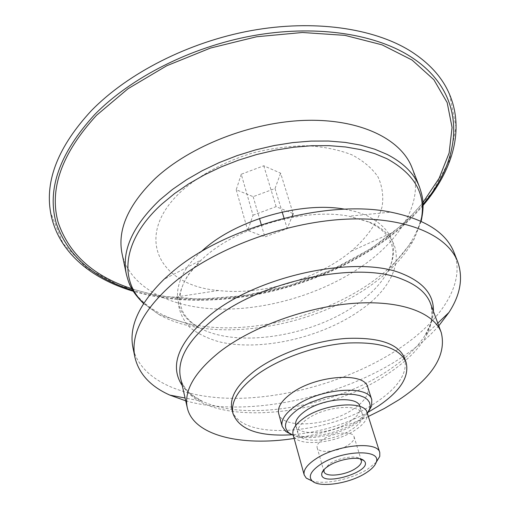 <?xml version="1.0" encoding="UTF-8"?>
<svg xmlns="http://www.w3.org/2000/svg" width="510" height="510" viewBox="0 0 510 510"><rect width="100%" height="100%" fill="white"/><g stroke="black" fill="none" stroke-linecap="round" stroke-linejoin="round"><path stroke-width="0.38" stroke-dasharray="2.55 1.91" d="M253.024 215.207L276.114 206.646L293.167 213.601L280.615 173.177L263.772 165.788L241.243 174.235L253.024 215.207L247.694 230.405L264.843 236.889L287.238 228.639L292.128 216.24M263.772 165.788L276.114 206.646M241.243 174.235L236.226 189.765L253.151 196.675L275.024 188.534L280.615 173.177M275.024 188.534L282.183 212.052M284.044 218.152L287.238 228.639M253.151 196.675L259.494 218.497M261.298 224.712L264.843 236.889M236.226 189.765L247.694 230.405M324.099 469.519L329.728 463.673C338.697 457.648 355.853 454.965 360.13 458.847M348.26 445.045C352.716 442.068 354.654 439.301 354.061 436.732C352.971 430.701 332.953 432.435 322.734 439.569C318.444 442.495 316.582 445.198 317.144 447.672C318.304 453.766 338.015 452.019 348.26 445.045M449.546 94.382L455.985 126.882L449.527 160.357L431.925 192.767L405.15 222.538L371.203 248.498L331.965 269.764L289.234 285.651L244.743 295.602L200.251 299.134L157.635 295.857L118.97 285.466L86.553 267.877L62.908 243.321L50.611 212.555M376.252 462.219L367.5 469.245C352.13 479.062 325.488 484.87 312.42 481.128M367.13 412.628C368.398 418.066 364.491 423.842 355.393 429.949C334.904 444.057 295.583 447.315 293.052 434.565M307.422 418.914C325.157 406.139 360.379 403.353 362.349 414.197C363.445 418.901 360.06 423.906 352.193 429.216C334.369 441.52 300.103 444.344 297.916 433.277C296.922 428.878 300.084 424.09 307.422 418.914M359.926 406.47L359.945 406.54C361.061 411.296 357.701 416.339 349.879 421.662C332.15 434.01 297.98 436.732 295.768 425.55L295.749 425.48M367.366 413.374L362.839 418.378L356.503 423.23C338.78 435.202 307.313 441.328 293.263 435.323M368.558 411.474L357.574 421.177C339.112 433.647 306.644 440.213 291.229 434.38M367.755 387.224C369.387 394.103 364.72 401.3 353.742 408.835C329.211 426.099 281.947 429.624 278.696 413.604M368.137 412.207C344.295 424.932 318.909 432.448 291.988 434.769M404.602 358.116C408.083 372.415 398.75 387.064 376.609 402.058C329.179 435.126 238.814 441.705 231.935 409.262M368.347 416.472C344.607 427.163 319.866 434.488 294.13 438.46M438.772 325.858C429.394 336.492 417.862 346.443 404.181 355.725C343.319 397.449 246.885 418.308 185.716 400.822M454.072 252.539C465.84 282.495 441.966 319.547 401.242 347.202C357.045 377.228 295.245 396.786 240.522 398.284C186.118 399.598 140.492 381.55 132.951 347.667M412.029 167.777C423.899 198.294 403.977 235.129 367.818 262.089C328.453 291.478 272.059 309.57 221.805 309.149C171.813 308.569 129.782 288.303 122.049 253.674M182.956 189.828C201.342 174.069 225.975 161.013 253.209 152.821C271.601 148.308 289.578 145.943 307.154 145.72C323.99 146.752 338.882 149.787 351.843 154.804C363.349 160.828 372.07 168.204 378.018 176.938C382.27 186.214 383.654 196.025 382.168 206.384C378.037 222.003 367.181 237.45 351.275 251.149L347.508 254.146C313.44 280.506 260.514 295.456 218.407 290.509C158.769 285.804 131.695 235.397 182.956 189.828M422.937 202.47C414.267 213.129 404.181 223.125 392.687 232.464L386.306 237.481C328.727 281.259 244.653 305.044 173.496 297.394C158.769 295.819 144.872 292.925 131.797 288.711M433.392 311.285C433.035 319.132 430.261 327.152 425.079 335.344L430.357 324.373C432.824 316.417 432.92 309.57 430.631 303.82C436.49 326.923 422.854 349.847 389.716 372.6C321.568 421.037 191.728 429.152 180.534 377.904C181.751 383.966 185.557 389.665 191.964 394.982L202.368 401.313C193.551 397.271 186.864 392.05 182.293 385.662M437.778 323.161L425.079 335.344C417.244 347.45 405.52 358.791 389.895 369.361C336.804 405.986 247.152 422.376 202.368 401.313L185.079 398.017M369.253 222.048C410.512 239.362 401.803 281.284 361.411 309.487C322.505 337.677 260.463 351.945 218.65 341.655C207.226 338.302 197.657 333.591 189.937 327.516C183.511 320.713 179.66 312.885 178.385 304.017C178.742 294.703 182.006 284.988 188.177 274.865L201.303 259.934L205.817 255.937C240 226.083 306.134 207.793 348.967 216.195L369.253 222.048M344.938 209.227L356.292 211.777L366.346 215.354C392.534 228.588 399.834 247.05 388.244 270.733C382.168 282.208 372.389 292.899 358.887 302.793C314.128 336.37 235.601 349.178 198.071 327.063C171.022 312.388 169.256 280.589 200.889 251.895M420.903 221.225L414.158 239.075C405.539 255.019 392.184 269.65 374.098 282.974C314.224 327.962 212.083 344.722 159.088 314.625L143.712 303.329M419.526 187.113C431.205 217.152 410.773 253.597 374.111 280.417C334.19 309.647 277.255 327.873 226.599 327.853C176.218 327.669 133.926 308.053 126.295 273.972M423.032 204.319C361.22 279.021 225.241 319.305 132.721 290.311M317.144 447.672L323.57 470.112M323.627 470.328L323.99 471.591M354.061 436.732L360.901 459.051M360.965 459.268L361.348 460.524M362.349 414.197L359.945 406.54M297.916 433.277L295.768 425.55M143.571 303.552L159.088 314.625L198.071 327.063C190.912 322.562 185.831 317.443 182.841 311.712C179.399 303.189 179.788 300.441 180.317 294.085C181.904 283.452 188.898 272.066 201.303 259.934L164.003 279.314M421.139 221.334L414.158 239.075L388.244 270.733C393.656 260.578 393.133 249.345 392.311 247.407C391.858 245.782 391.941 243.155 386.631 235.155C382.602 230.163 376.603 225.777 368.634 222.003L348.967 216.195L390.8 212.134M351.275 251.149L392.687 232.464M218.407 290.509L173.496 297.394M423.058 205.434C360.264 279.499 226.281 319.177 133.301 291.261"/><path stroke-width="0.76" d="M293.167 213.601L292.128 216.24M282.183 212.052L284.044 218.152M259.494 218.497L261.298 224.712M328.485 466C324.825 468.384 322.639 470.698 321.925 472.942C317.494 488.452 375.985 471.125 363.815 460.536C359.18 455.883 338.997 458.949 328.485 466M360.13 458.847L361.348 460.524C361.909 463.003 359.926 465.713 355.387 468.652C344.977 475.543 325.087 477.481 323.99 471.591L324.099 469.519M320.42 464.451C341.311 450.171 381.537 448.762 376.335 461.939C375.233 465.604 371.669 469.327 365.651 473.121C349.407 483.627 319.356 488.159 312.197 480.936C308.053 476.563 310.794 471.068 320.42 464.451M133.301 291.261C90.755 278.677 57.502 251.385 50.611 212.555C44.886 180.253 58.433 146.325 91.264 110.766C127.87 73.147 188.585 42.069 251.098 30.625C313.65 19.291 373.18 28.075 409.925 50.726C429.184 62.87 442.387 77.418 449.546 94.382C464.916 130.707 451.885 171.704 423.058 205.434M312.42 481.128L306.268 478.131L304.196 474.937C303.138 470.182 306.924 464.897 315.55 459.083C336.53 444.656 377.776 440.774 379.772 452.548L379.778 456.361L376.252 462.219M304.196 474.937L293.052 434.565C291.918 429.535 295.539 424.052 303.922 418.111C324.303 403.378 364.88 400.184 367.13 412.628L379.772 452.548M295.749 425.48C294.786 421.05 297.936 416.256 305.19 411.092C322.779 398.304 357.784 395.594 359.926 406.47M293.263 435.323L288.928 432.869C282.279 426.64 285.275 418.806 297.916 409.371L303.807 405.743L310.501 402.435L325.386 397.226L340.578 394.459L347.642 394.115L354.042 394.479L359.575 395.531L364.057 397.226L367.378 399.508L369.444 402.288L370.203 405.469L369.667 408.956L367.366 413.374M291.229 434.38L285.651 431.409L282.157 426.354C280.768 420.202 285.084 413.508 295.118 406.272C319.693 388.18 369.01 384.495 371.79 399.802L371.618 405.941L368.558 411.474M282.157 426.354L278.696 413.604C277.274 407.356 281.533 400.586 291.471 393.312C315.817 375.111 364.873 371.682 367.755 387.224L371.79 399.802M291.988 434.769C258.914 436.7 239.273 429.707 233.057 413.769C230.45 401.944 238.291 389.034 256.575 375.035C279.142 358.422 315.907 345.404 347.316 343.058C380.345 341.592 399.942 348.075 406.119 362.508C409.568 376.731 400.184 391.329 377.98 406.291L368.137 412.207M233.057 413.769L231.935 409.262C229.315 397.373 237.112 384.412 255.338 370.387C277.835 353.742 314.504 340.744 345.856 338.455C378.822 337.046 398.399 343.6 404.602 358.116L406.119 362.508M294.13 438.46C241.37 446.741 193.411 435.591 187.291 407.796C183.689 390.768 194.54 372.07 219.848 351.715C252.265 326.668 306.88 306.759 353.672 303.342C400.528 299.899 434.067 312.579 441.252 332.571C446.786 354.941 432.652 377.368 398.839 399.853L384.247 408.561L368.347 416.472M185.716 400.822L169.855 395.11C150.52 386.478 138.867 373.862 134.908 357.255C130.356 334.534 143.087 309.882 173.1 283.305C212.963 249.428 282.719 222.864 343.166 219.332C403.716 215.762 447.244 234.332 457.655 261.655C463.38 277.74 460.479 294.665 448.959 312.439L438.772 325.858M134.908 357.255L132.951 347.667C128.692 326.757 139.045 303.973 164.003 279.314L170.754 273.271C221.888 227.747 326.795 198.772 390.8 212.134C425.168 219.217 446.263 232.687 454.072 252.539L457.655 261.655M419.526 187.113C414.42 173.853 403.627 162.958 387.147 154.434L374.729 149.194L360.704 145.152L345.257 142.405L328.606 141.034L310.998 141.091L292.727 142.602L274.093 145.56L255.414 149.927L237.029 155.639L219.243 162.582L202.368 170.633L186.685 179.654L172.437 189.459L159.84 199.882C132.734 225.873 121.552 250.569 126.295 273.972L122.049 253.674C117.23 229.902 128.169 204.956 154.849 178.844C190.032 145.892 251.876 121.718 306.306 120.347C360.819 118.957 401.255 139.332 412.029 167.777L419.526 187.113C422.822 197.23 424.766 203.974 421.139 221.334M131.797 288.711C93.547 276.292 68.99 254.165 58.127 222.328C49.017 188.949 61.806 153.293 96.492 115.349L128.048 88.702L166.757 65.752L210.509 48.048L256.67 36.752L302.398 32.5L344.977 35.368L382.098 44.861L412.067 60.046L433.882 79.732L447.168 102.618L452.07 127.417L449.131 152.968L439.123 178.264L422.937 202.47M187.291 407.796L180.534 377.904C176.804 360.296 187.323 341.19 212.077 320.592C259.705 280.761 358.874 260.138 403.002 279.576C417.633 285.453 426.838 293.53 430.631 303.82L441.252 332.571M182.293 385.662C169.186 365.88 178.13 342.612 209.113 315.862C257.486 275.132 358.568 254.19 403.442 274.233C423.937 282.891 433.921 295.245 433.392 311.285M200.889 251.895L204.414 248.791C237.896 219.37 302.417 201.259 344.938 209.227M143.712 303.329C118.645 280.009 122.387 239.553 162.123 203.822L174.598 193.539L188.706 183.861L204.23 174.968L220.926 167.012L238.514 160.153L256.702 154.511L275.17 150.189L293.601 147.243L311.667 145.726L329.084 145.643L345.55 146.969L360.831 149.647L374.703 153.606L386.994 158.744C415.427 174.407 426.723 195.228 420.903 221.225M132.721 290.311C93.381 278.116 67.926 255.873 56.361 223.597C46.588 189.701 59.358 153.363 94.675 114.584C130.802 77.654 190.549 47.156 252.048 35.859C313.58 24.665 372.172 33.163 408.427 55.309C467.791 91.5 464.61 155.843 423.032 204.319M324.041 469.697L321.925 472.942M360.277 458.962L363.815 460.536M376.335 461.939L379.778 456.361M312.197 480.936L306.268 478.131M369.667 408.956L371.618 405.941M288.928 432.869L285.651 431.409M437.778 323.161L448.959 312.439M185.079 398.017L169.855 395.11M126.295 273.972C129.036 284.255 131.083 290.974 143.571 303.552"/></g></svg>

